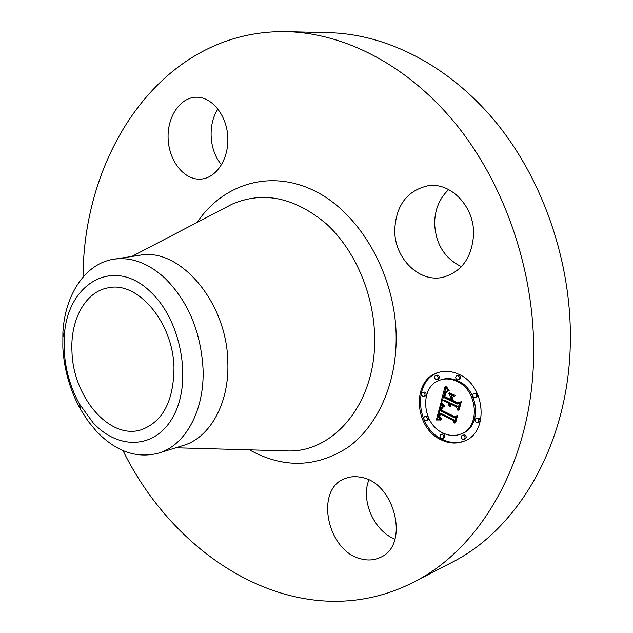 <?xml version="1.0" encoding="UTF-8"?>
<svg xmlns="http://www.w3.org/2000/svg" width="633" height="633" viewBox="0 0 633 633"><rect width="100%" height="100%" fill="white"/><g stroke="black" fill="none" stroke-linecap="round" stroke-linejoin="round"><path stroke-width="0.95" d="M360.715 477.25C394.865 481.919 410.311 545.709 380.116 557.499C374.412 560.142 368.271 560.656 361.696 559.05C326.968 552.079 314.126 488.613 345.452 478.39C350.199 476.57 355.287 476.19 360.715 477.25M394.945 539.174C374 531.032 360.62 500.387 368.849 480.02M83.034 277.048C83.382 151.002 163.741 29.205 286.678 31.65L329.184 32.687C386.795 34.127 449.39 65.421 496.557 123.071C543.478 180.856 571.575 262.932 570.349 341.322C569.217 443.678 517.897 529.623 451.194 562.753L413.42 582.265C303.919 638.214 178.395 563.797 122.984 450.593M286.678 31.65C345.009 33.098 408.831 65.618 457.24 125.769C505.395 186.047 534.545 271.786 533.666 353.412C532.994 460.033 480.953 548.795 413.42 582.265M113.995 259.19L139.45 255.313C179.44 246.83 227.31 302.194 227.833 362.559C229.36 403.458 209.847 437.807 183.222 445.474L158.63 453.117C136.657 458.814 115.95 451.566 96.501 431.374L88.05 421.103L80.605 409.488C70.057 390.466 64.139 369.846 62.833 347.62L62.889 332.539C64.93 294.574 85.463 263.273 113.995 259.19C131.411 256.761 148.454 263.154 165.126 278.354C188.175 301.498 200.811 331.66 203.043 368.833C204.728 410.548 185.279 445.458 158.63 453.117M93.098 422.749L79.473 404.02C68.198 383.424 63.134 361.403 64.265 337.959C65.824 284.146 113.56 254.87 151.081 292.391C180.619 320.1 191.973 379.12 174.597 413.824C157.657 448.963 119.233 451.202 93.098 422.749M173.98 367.749C173.664 401.211 162.705 421.91 141.096 429.839C109.651 439.975 73.254 397.231 71.988 352.09C70.034 320.005 85.423 291.425 108.401 287.793C137.82 280.973 173.244 322.608 173.98 367.749M221.55 164.778C209.27 150.931 207.497 124.503 217.974 108.971M461.402 266.659C444.548 258.383 435.623 243.934 434.618 223.314C434.831 209.547 439.524 198.295 448.694 189.568M394.731 229.914C396.052 205.25 407.177 190.525 428.098 185.722C450.759 181.995 474.323 206.453 473.603 234.091C472.099 257.259 461.979 271.628 443.242 277.199C419.236 283.212 394.232 258.161 394.731 229.914M198.722 179.147C182.85 178.807 168.813 159.864 168.109 138.461C167.183 117.065 179.922 97.632 195.977 97.221L196.032 97.221C211.588 96.572 226.519 114.747 227.761 136.491C229.209 158.218 216.763 177.762 201.413 179.052L198.722 179.147M458.569 374.206C485.725 385.196 489.317 433.004 463.862 441.248C456.377 444.05 448.734 443.535 440.924 439.721C413.705 427.481 411.569 379.586 438.25 372.528C444.849 370.511 451.622 371.073 458.569 374.206M456.67 381.272C478.065 390.047 480.771 427.71 460.618 434.111C454.795 436.248 448.844 435.836 442.76 432.893C421.325 423.35 419.521 385.624 440.433 379.966C445.703 378.312 451.115 378.748 456.67 381.272M440.869 403.126L444.113 406.916L441.336 407.312L439.998 410.564L454.138 417.669L456.037 416.68L454.265 423.208L453.26 420.454L440.251 414.069L439.793 416.83L441.597 419.054L441.217 419.236L439.539 417.313L439.872 414.061L439.278 413.594L438.661 417.416L440.877 419.932L436.311 419.995L440.869 403.126M441.969 402.746L444.817 406.655L442.119 403.672L441.494 402.699L441.969 402.746M442.609 407.383L441.32 410.097L454.486 416.546L457.596 415.477L455.602 422.789L455.159 422.939L457.018 416.095L454.478 417.02L440.837 410.358L441.684 407.826L442.609 407.383M445.031 386.731L448.338 390.965L445.221 392.072L443.424 397.35L449.557 400.301L449.794 399.423L444.374 396.82L445.482 392.982L447.309 391.487L445.798 393.14L444.825 396.63L449.889 399.067L450.474 396.891L448.868 393.528L454.391 396.163L451.551 397.54L450.664 400.831L457.319 404.036L459.542 403.015L457.619 410.081L456.535 406.908L450.862 404.171L450.751 406.615L450.506 403.996L449.889 403.704L449.889 406.908L448.844 405.239L448.781 403.166L443.258 400.499L441.066 401.615L445.031 386.731M446.447 386.621L449.185 390.735L447.056 388.361L445.83 386.17L446.447 386.621M455.309 395.419L449.311 392.974L455.309 395.419M452.097 400.127L457.762 402.841L461.346 401.694L459.075 410.042L458.616 410.224L460.769 402.335L457.817 403.284L451.645 400.317L452.896 397.176L452.097 400.127M423.675 392.468C425.344 393.94 425.416 395.285 423.888 396.495L422.654 396.393C420.992 394.913 420.921 393.568 422.456 392.365L423.675 392.468M458.165 375.725C459.898 377.228 459.962 378.605 458.347 379.855L457.073 379.76C455.341 378.249 455.277 376.872 456.899 375.622L458.165 375.725M436.817 375.48C438.519 376.975 438.582 378.344 436.992 379.571L435.765 379.468C434.064 377.972 434.009 376.603 435.599 375.377L436.817 375.48M477.472 418.484C479.189 419.948 479.292 421.317 477.757 422.583L476.356 422.488C474.631 421.016 474.536 419.647 476.071 418.389L477.472 418.484M475.193 393.568C476.942 395.063 477.021 396.44 475.43 397.714L474.077 397.619C472.337 396.123 472.258 394.739 473.856 393.481L475.193 393.568M441.32 438.258C439.658 436.81 439.563 435.472 441.027 434.254L442.364 434.357C444.018 435.805 444.121 437.134 442.665 438.36L441.32 438.258M424.965 420.534C423.319 419.078 423.232 417.74 424.711 416.538L425.985 416.641C427.631 418.096 427.718 419.434 426.246 420.636L424.965 420.534M462.588 439.278C460.903 437.822 460.8 436.477 462.288 435.235L463.68 435.33C465.366 436.786 465.469 438.131 463.997 439.373L462.588 439.278M449.881 403.719L449.976 402.746L444.453 400.088L443.258 400.499M451.622 403.901L451.076 403.284L449.889 403.704M458.213 407.921L457.722 406.489L452.049 403.751L450.862 404.171M457.319 404.036L459.503 403.15M449.889 399.067L451.076 398.648L451.661 396.48L450.656 394.383M449.557 400.301L450.743 399.882L450.585 398.822M448.109 390.735L446.344 391.297M442.317 400.982L445.79 387.958M448.781 403.166L449.976 402.746M448.718 403.617L449.905 403.197M448.694 404.044L449.881 403.625M448.702 404.455L449.754 404.083M448.757 404.851L449.667 404.534M448.844 405.239L449.628 404.954M448.971 405.603L449.652 405.365M449.145 405.951L449.707 405.753M449.351 406.283L449.81 406.125M450.506 403.996L451.693 403.577M450.443 404.273L451.63 403.854M450.395 404.542L450.807 404.4M450.372 404.811L450.775 404.669M456.535 406.908L457.722 406.489M450.474 396.891L451.661 396.48M446.431 391.787L447.302 391.487M446.17 392.001L446.858 391.764M445.925 392.27L446.487 392.08M445.695 392.602L446.194 392.428M445.482 392.982L445.956 392.824M445.284 393.425L445.751 393.267M445.102 393.932L445.561 393.773M444.944 394.486L445.379 394.335M444.643 395.657L445.054 395.514M444.556 396.029L444.975 395.886M444.374 396.82L444.864 396.654M449.794 399.423L450.981 399.012M446.613 391.21L447.8 390.806M446.906 391.139L448.101 390.735M447.222 391.075L448.14 390.767M447.571 391.028L448.196 390.822M440.204 419.505L437.506 419.56L441.525 403.989M441.019 413.8L440.473 413.167L439.278 413.594M454.834 421.095L454.447 420.019L441.446 413.642L440.251 414.069M454.138 417.669L455.982 416.894M442.467 406.924L441.826 407.043M436.311 419.995L437.506 419.56M436.817 419.964L438.012 419.529M437.308 419.948L438.503 419.513M437.791 419.932L438.985 419.497M438.258 419.924L439.452 419.497M438.716 419.932L439.911 419.497M439.16 419.948L440.259 419.552M439.595 419.972L440.433 419.663M440.022 420.003L440.623 419.782M440.433 420.051L440.829 419.901M439.872 414.061L441.066 413.634M439.634 414.908L440.062 414.757M439.555 415.224L439.975 415.074M439.492 415.533L439.895 415.383M440.948 419.054L441.359 418.904M453.26 420.454L454.447 420.019M442.024 406.987L443.219 406.568M442.238 406.948L443.424 406.528M442.712 406.916L443.725 406.552M442.973 406.916L443.804 406.623M443.25 406.94L443.891 406.71M443.543 406.979L444.002 406.813M449.311 392.974L449.826 392.8M442.119 403.672L442.522 403.53M442.388 404.028L442.799 403.886M442.696 404.408L443.108 404.265M443.037 404.804L443.448 404.661M443.401 405.215L443.812 405.073M443.804 405.65L444.216 405.5M444.239 406.093L444.643 405.951M457.018 416.095L455.127 416.324M441.992 407.478L442.696 407.233M441.826 407.636L442.665 407.335M441.684 407.826L442.435 407.557M441.533 408.095L442.198 407.858M441.391 408.427L441.953 408.23M441.32 408.625L441.842 408.435M441.248 408.839L441.731 408.665M441.177 409.068L441.636 408.902M441.098 409.314L441.549 409.155M441.027 409.583L441.47 409.424M440.837 410.358L441.423 410.144M454.478 417.02L455.665 416.585M455.159 422.939L455.61 422.773M460.769 402.335L458.482 402.612M452.429 397.421L452.872 397.271M451.645 400.317L452.136 400.143M457.817 403.284L459.004 402.857M438.851 372.346C412.692 379.974 415.208 427.164 442.111 439.262C449.683 442.965 457.129 443.551 464.448 441.011M460.618 434.111L461.797 433.652C481.935 427.259 479.244 389.635 457.857 380.876C452.31 378.36 446.898 377.925 441.636 379.571L440.433 379.966M423.888 396.495L425.091 396.092C426.618 394.881 426.547 393.536 424.878 392.064L422.456 392.365M458.347 379.855L459.534 379.468C461.148 378.21 461.085 376.833 459.352 375.329L456.899 375.622M436.992 379.571L438.194 379.183C439.777 377.956 439.713 376.595 438.012 375.1L435.599 375.377M477.757 422.583L478.928 422.132C480.455 420.874 480.36 419.505 478.643 418.041L476.071 418.389M475.43 397.714L476.602 397.295C478.192 396.029 478.113 394.644 476.372 393.156L473.856 393.481M442.665 438.36L443.852 437.901C445.308 436.683 445.205 435.346 443.551 433.906L441.027 434.254M426.246 420.636L427.441 420.209C428.913 418.999 428.826 417.669 427.18 416.213L424.711 416.538M463.997 439.373L465.168 438.914C466.64 437.672 466.537 436.319 464.851 434.871L462.288 435.235M225.688 207.521L232.287 204.079C263.249 190.905 294.48 197.385 325.987 223.52C354.947 249.734 374.214 294.456 374.657 337.895C376.018 402.09 335.118 451.495 289.115 450.965L281.677 450.759M197.108 222.42C223.212 183.523 271.438 168.481 316.413 191.807C361.332 214.911 395.926 276.439 396.171 337.484C396.424 384.682 377.023 426.666 347.683 447.539C315.954 467.747 283.212 468.523 249.457 449.849M444.833 394.881L445.26 394.739M444.738 395.277L445.149 395.134M444.477 396.4L444.896 396.25M281.558 450.751L175.816 447.776M131.783 256.484L225.577 207.577M79.473 404.02L80.605 409.488M64.265 337.959L62.889 332.539"/></g></svg>
